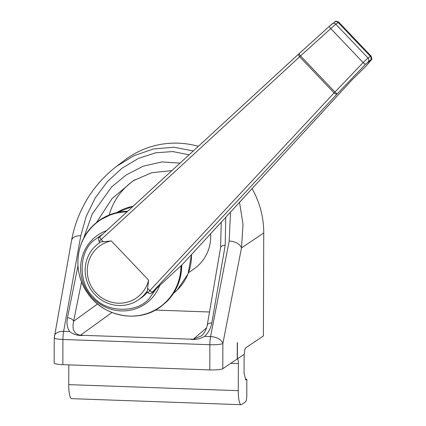 <?xml version="1.0" encoding="UTF-8"?>
<svg xmlns="http://www.w3.org/2000/svg" width="426" height="426" viewBox="0 0 426 426"><rect width="100%" height="100%" fill="white"/><g stroke="black" fill="none" stroke-linecap="round" stroke-linejoin="round"><path stroke-width="0.64" d="M62.84 364.667L62.926 339.474A10.964 1.656 -179.8 0 1 54.256 337.829L54.166 363.021A10.964 1.656 0.2 0 0 62.84 364.667L209.789 369.906A10.964 1.656 0.2 0 0 222.782 368.692L237.239 358.958L237.447 342.595L237.394 358.857L244.396 354.139C244.481 350.822 244.886 348.745 245.61 347.914L263.385 335.949L263.742 232.963A87.729 84.817 -125.1 0 0 252.08 188.617M198.324 146.304A87.729 84.817 -125.1 0 0 125.265 159.766L116.66 166.257L133.982 155.692L153.53 148.956L173.93 147.236L193.292 150.932M114.977 167.556L116.66 166.257M239.524 202.281L243.022 224.395L241.478 247.959A10.964 6.315 -169 0 0 229.177 241.036L210.572 336.577A10.964 6.315 11 0 1 222.873 343.5L222.782 368.692M237.303 342.701L237.245 358.958A5.485 1.129 -88 0 1 237.42 358.9A5.485 1.129 -88 0 1 238.374 363.575L238.278 390.674A16.449 3.392 92 0 0 241.132 404.7A16.449 3.392 92 0 0 241.659 404.524L245.616 401.745A5.485 1.129 -88 0 0 246.776 395.52L246.835 379.257L245.749 380.024L244.055 373.101L244.119 354.325M54.427 335.928A10.964 6.342 10.2 0 1 63.628 331.337L80.791 235.743A10.964 6.342 -169.8 0 0 71.595 240.333L54.256 337.829M68.804 364.88L68.735 384.63A16.449 3.392 92 0 0 71.589 398.656L241.132 404.7M135.063 179.671A65.796 63.612 -125.1 0 0 109.173 214.997M155.426 310.069L209.507 311.997M246.835 379.257L245.546 379.215M96.43 222.59L112.075 198.591L133.12 180.81L151.635 172.732L171.907 170.597M201.445 335.874L193.271 339.25L206.594 327.828M111.963 312.482L80.493 335.23L193.271 339.25M80.493 335.23C74.193 334.202 71.893 329.548 73.591 321.273L97.565 303.946M221.254 222.164L220.577 247.655A5.485 3.179 9.8 0 1 225.184 245.323L211.828 322.956C210.854 328.249 208.463 332.722 204.661 336.37C200.135 338.867 195.545 339.868 190.901 339.378M82.351 335.507C77.553 335.656 73.283 334.341 69.539 331.55C67.143 327.679 66.451 323.1 67.452 317.807A5.485 3.147 11.4 0 1 73.591 321.273L81.568 281.847M211.828 322.956A5.485 3.179 -170.2 0 0 207.222 325.288L207.222 325.288C206.402 329.644 204.395 333.244 201.2 336.087M188.468 272.773L194.139 268.79A41.125 39.756 -125.1 0 0 210.716 236.568A41.125 39.756 -125.1 0 0 210.63 233.725M166.321 302.05A52.978 51.221 -125.1 0 0 181.625 265.158L156.518 288.439L148.935 298.866C136.368 313.584 105.77 312.492 93.305 296.879C78.341 283.689 78.453 252.762 93.502 240.642L103.081 233.879M147.13 291.714L147.401 290.649A34.543 33.398 54.9 0 1 142.726 296.358A34.543 33.398 54.9 0 1 138.78 299.627A34.543 33.398 54.9 0 1 93.203 292.667A34.543 33.398 54.9 0 1 95.126 246.366A34.543 33.398 54.9 0 1 99.072 243.097A34.543 33.398 54.9 0 1 100.957 241.867L100.131 242.351M147.364 292.215A34.543 33.398 54.9 0 1 145.021 294.749A34.543 33.398 54.9 0 1 141.075 298.019L138.78 299.627M298.77 53.948L100.222 236.51A2.742 1.305 47.4 0 0 100.19 236.542A2.742 1.305 47.4 0 0 101.037 239.391L103.305 241.771L111.287 240.919A31.801 30.747 -125.1 0 0 96.441 248.752A31.801 30.747 -125.1 0 0 96.287 293.21A31.801 30.747 -125.1 0 0 140.266 294.776A31.801 30.747 -125.1 0 0 148.589 280.095L147.401 290.649M351.439 80.482A2.742 1.555 -137.4 0 1 351.386 80.551A2.742 1.555 -137.4 0 1 351.317 80.61L365.748 66.323C370.37 61.253 371.93 59.193 370.434 60.135L365.673 64.108L337.046 94.013L152.764 291.693L151.922 292.763L153.312 291.783L156.518 288.439M99.072 243.097L99.982 242.458L99.034 241.457C97.762 235.621 99.136 238.911 100.19 236.542L298.802 53.916A2.742 1.305 47.4 0 1 298.839 53.889L299.292 53.474A2.742 0.698 47.9 0 0 299.27 53.49L329.506 26.156A2.742 0.698 47.9 0 0 329.506 26.156A2.742 0.698 47.9 0 0 330.773 28.595L335.789 24.16L338.792 22.157C336.476 21.018 335.097 21.002 334.666 22.109A2.742 2.652 54.9 0 1 338.143 22.509L370.386 56.37L368.032 58.021L363.144 62.595L334.937 92.053A2.742 0.687 -136.2 0 0 337.467 93.571M299.27 53.49A2.742 0.698 47.9 0 0 300.538 55.923L299.648 56.764A2.742 1.305 47.4 0 1 298.802 53.916L299.27 53.49M99.199 241.372L299.648 56.764L334.085 92.927L334.937 92.053L300.538 55.923L330.773 28.595L363.144 62.595A2.742 0.687 -136.2 0 0 365.673 64.108M153.312 291.783A2.742 2.652 54.9 0 1 152.934 292.108L151.544 293.088A2.742 2.652 -125.1 0 0 151.922 292.763M152.764 291.693A2.742 1.299 -137 0 1 149.803 290.607L148.067 292.694M337.046 94.013A2.742 1.299 -137 0 1 334.085 92.927L149.803 290.607L147.534 288.226M365.748 66.323A2.742 1.555 42.6 0 0 365.812 66.259C372.755 57.542 372.377 60.732 371.062 56.051L370.386 56.37A2.742 2.652 -125.1 0 1 370.434 60.135M111.287 240.919L148.589 280.095M103.305 241.771L100.957 241.867M263.742 232.963L241.478 247.959L222.873 343.5A10.964 1.656 -179.8 0 1 209.874 344.714L209.789 369.906M80.791 235.743L86.238 216.264L95.264 197.898L107.405 181.598L122.033 168.217L138.381 158.445L155.602 152.796L172.796 151.565L189.075 154.814M230.525 212.073L229.177 241.036M238.278 390.674L68.735 384.63M230.785 363.303L238.374 363.575M204.661 336.37L210.572 336.577A10.964 2.263 92 0 0 209.874 344.714L62.926 339.474A10.964 2.263 -88 0 1 63.628 331.337L69.539 331.55M67.452 317.807L77.974 265.803M83.464 238.725L92.218 214.054L111.628 186.961L126.075 175.022L143.189 166.188L161.758 161.939L180.049 163.11M225.769 217.249L225.184 245.323M116.953 212.531A49.347 47.712 54.9 0 1 133.114 206.269L116.953 212.531M191.466 254.583A49.347 47.712 54.9 0 1 177.227 290.005A49.347 47.712 54.9 0 1 173.6 293.184L177.243 289.994L188.042 273.87L191.503 254.54M127.624 211.312A52.978 51.221 -125.1 0 0 99.37 220.359A52.978 51.221 -125.1 0 0 93.315 225.375M159.851 285.042A41.807 40.422 54.9 0 1 150.277 299.835A41.807 40.422 54.9 0 1 92.458 297.769A41.807 40.422 54.9 0 1 92.66 239.321A41.807 40.422 54.9 0 1 106.686 230.567M180.944 265.728A52.702 50.95 54.9 0 1 165.719 302.135A52.702 50.95 54.9 0 1 92.841 299.537A52.702 50.95 54.9 0 1 93.097 225.865A52.702 50.95 54.9 0 1 127.012 211.876M299.292 53.474L329.49 26.172M334.666 22.109L329.506 26.156L332.067 23.962A2.742 2.652 54.9 0 1 332.312 23.765L332.312 23.765A2.742 2.652 54.9 0 1 335.789 24.16L368.032 58.021A2.742 2.652 -125.1 0 1 368.085 61.791M127.709 211.237L112.821 213.671L99.37 220.359L93.262 225.423C75.349 242.128 72.729 272.491 87.495 292.971C103.103 316.795 138.109 323.542 160.267 307.061L166.38 302.002C176.449 291.901 181.588 279.6 181.785 265.1L351.317 80.61M361.743 70.45A2.742 2.252 48.4 0 1 361.605 70.583L361.605 70.583A2.742 2.252 48.4 0 1 361.456 70.7M359.406 72.516A2.742 2.252 48.4 0 1 359.272 72.649A2.742 2.252 48.4 0 1 359.139 72.755M71.595 240.333C73.826 227.862 78.107 215.764 84.423 204.033C92.037 189.692 102.778 177.104 116.644 166.268L116.644 166.268M220.577 247.655L207.222 325.288M365.812 66.259L351.386 80.551L181.785 265.116M151.544 293.088C150.447 293.093 151.736 294.568 147.897 292.774L146.943 291.778M371.062 56.051L338.792 22.157"/></g></svg>
